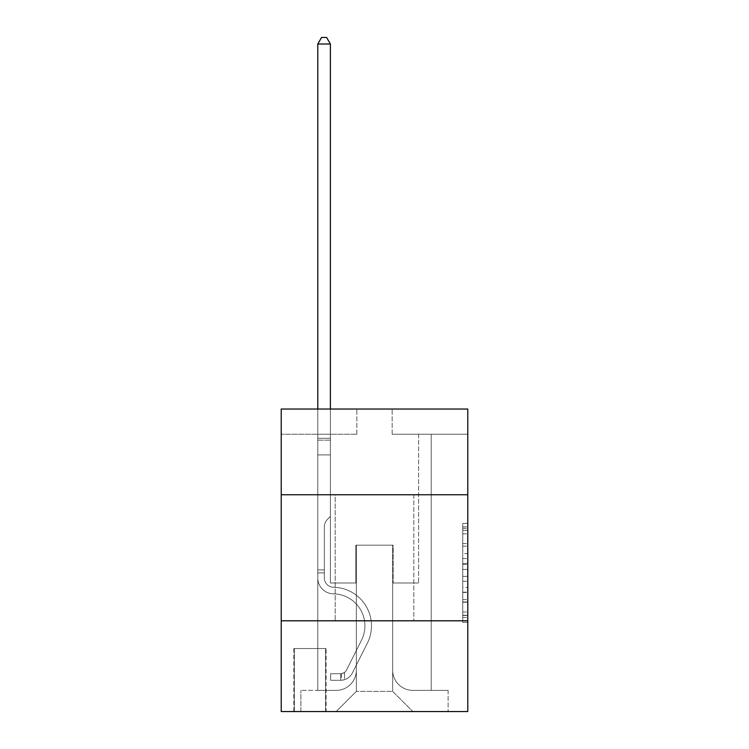 <?xml version="1.0" encoding="UTF-8"?>
<svg xmlns="http://www.w3.org/2000/svg" width="749" height="749" viewBox="0 0 749 749"><rect width="100%" height="100%" fill="white"/><g stroke="black" fill="none" stroke-linecap="round" stroke-linejoin="round"><path stroke-width="0.56" stroke-dasharray="3.75 2.81" d="M462.732 553.595L462.732 569.437L467.779 569.437L467.779 617.438L467.779 528.354L467.779 569.437L462.732 569.437L462.732 526.875L462.732 622.391L462.732 523.411L462.732 615.463L467.779 615.463L462.732 615.463L467.779 615.463L462.732 615.463L462.732 599.621L462.732 622.391L467.779 622.391L467.779 523.411L467.779 615.21L467.779 576.365L462.732 576.365L467.779 576.365L467.779 599.621L467.779 530.339L462.732 530.339L467.779 530.339L467.779 622.391L467.779 528.354L467.779 622.391L462.732 622.391L462.732 523.411L467.779 523.411L467.779 528.354L467.779 523.411L467.779 528.354L467.779 523.411L467.779 526.875L467.779 523.411L462.732 523.411L462.732 530.339L467.779 530.339L462.732 530.339L462.732 553.595L467.779 553.595M413.822 494.752L413.822 620.799L335.178 620.799L413.822 620.799L335.178 620.799L413.822 620.799L413.822 494.752L335.178 494.752L335.178 620.799L335.178 494.752L413.822 494.752M326.096 648.531L293.833 648.531L326.096 648.531L326.096 711.55L293.833 711.55L326.096 711.55M293.833 648.531L293.833 711.55M467.779 563.491L467.779 558.548L467.779 563.491L462.732 563.491L462.732 543.577L462.732 602.224L462.732 587.497L467.779 587.497L462.732 587.497L462.732 622.391L467.779 622.391L462.732 622.391L467.779 622.391L462.732 622.391L462.732 523.411L467.779 523.411L462.732 523.411L467.779 523.411L462.732 523.411L462.732 563.491L467.779 563.491M467.779 620.799L467.779 711.55L281.221 711.55L281.221 620.799L467.779 620.799L467.779 409.038L392.148 409.038L467.779 409.038L467.779 434.242L467.779 409.038L281.221 409.038L356.852 409.038L281.221 409.038L281.221 434.242L356.852 434.242L281.221 434.242L281.221 409.038L281.221 494.752L467.779 494.752L281.221 494.752L281.221 620.799L467.779 620.799L281.221 620.799M317.782 434.242L317.782 690.372L336.179 690.372A20.167 20.167 0 0 0 356.346 670.205L356.346 545.169L356.346 691.383L356.346 545.169L356.346 691.383L356.346 545.169L392.654 545.169L392.654 670.205A20.167 20.167 0 0 0 412.821 690.372L431.218 690.372L431.218 434.242L431.218 690.372L431.218 434.242L431.218 690.372L431.218 434.242L431.218 690.372L431.218 434.242L431.218 690.372L431.218 434.242L431.218 690.372L431.218 434.242L431.218 690.372L431.218 434.242L431.218 690.372L431.218 434.242L431.218 690.372L431.218 434.242L431.218 690.372L431.218 434.242L431.218 690.372L431.218 434.242L431.218 690.372L431.218 434.242L431.218 690.372L431.218 434.242L431.218 690.372L431.218 434.242L431.218 690.372L431.218 434.242L431.218 690.372L431.218 434.242L431.218 690.372L448.108 690.372L412.821 690.372L431.218 690.372L412.821 690.372L431.218 690.372L412.821 690.372L431.218 690.372L412.821 690.372L431.218 690.372L412.821 690.372L431.218 690.372L412.821 690.372L431.218 690.372L412.821 690.372L431.218 690.372L412.821 690.372L431.218 690.372L412.821 690.372L431.218 690.372L412.821 690.372L431.218 690.372L412.821 690.372L431.218 690.372L412.821 690.372L431.218 690.372L412.821 690.372L431.218 690.372L412.821 690.372L431.218 690.372L412.821 690.372L431.218 690.372L431.218 434.242L418.616 434.242L431.218 434.242L418.616 434.242L431.218 434.242L418.616 434.242L431.218 434.242L418.616 434.242L431.218 434.242L418.616 434.242L431.218 434.242L418.616 434.242L431.218 434.242L418.616 434.242L431.218 434.242L418.616 434.242L431.218 434.242L418.616 434.242L431.218 434.242L418.616 434.242L431.218 434.242L418.616 434.242L431.218 434.242L418.616 434.242L431.218 434.242L418.616 434.242L431.218 434.242L418.616 434.242L431.218 434.242L418.616 434.242L431.218 434.242L418.616 434.242L431.218 434.242L418.616 434.242L431.218 434.242L431.218 690.372L412.821 690.372A20.167 20.167 0 0 1 392.654 670.205A20.167 20.167 0 0 0 412.821 690.372A20.167 20.167 0 0 1 392.654 670.205A20.167 20.167 0 0 0 412.821 690.372A20.167 20.167 0 0 1 392.654 670.205A20.167 20.167 0 0 0 412.821 690.372A20.167 20.167 0 0 1 392.654 670.205A20.167 20.167 0 0 0 412.821 690.372A20.167 20.167 0 0 1 392.654 670.205A20.167 20.167 0 0 0 412.821 690.372A20.167 20.167 0 0 1 392.654 670.205A20.167 20.167 0 0 0 412.821 690.372A20.167 20.167 0 0 1 392.654 670.205A20.167 20.167 0 0 0 412.821 690.372A20.167 20.167 0 0 1 392.654 670.205A20.167 20.167 0 0 0 412.821 690.372A20.167 20.167 0 0 1 392.654 670.205A20.167 20.167 0 0 0 412.821 690.372A20.167 20.167 0 0 1 392.654 670.205A20.167 20.167 0 0 0 412.821 690.372A20.167 20.167 0 0 1 392.654 670.205A20.167 20.167 0 0 0 412.821 690.372A20.167 20.167 0 0 1 392.654 670.205A20.167 20.167 0 0 0 412.821 690.372A20.167 20.167 0 0 1 392.654 670.205A20.167 20.167 0 0 0 412.821 690.372A20.167 20.167 0 0 1 392.654 670.205A20.167 20.167 0 0 0 412.821 690.372A20.167 20.167 0 0 1 392.654 670.205A20.167 20.167 0 0 0 412.821 690.372A20.167 20.167 0 0 1 392.654 670.205L392.654 545.169L392.654 691.383L356.346 691.383L392.654 691.383L412.821 711.55L448.108 711.55L336.179 711.55L412.821 711.55L392.654 691.383L412.821 711.55L392.654 691.383L392.654 545.169L392.654 691.383L392.654 545.169L355.841 545.169L355.841 582.984L330.384 582.984L330.384 434.242L317.782 434.242L317.782 690.372L336.179 690.372A20.167 20.167 0 0 0 356.346 670.205L356.346 545.169L355.841 545.169L355.841 582.984L330.384 582.984L330.384 434.242L317.782 434.242L317.782 690.372L336.179 690.372L300.892 690.372L336.179 690.372L317.782 690.372L317.782 434.242L317.782 690.372L317.782 434.242L317.782 690.372L317.782 434.242L317.782 690.372L317.782 434.242L317.782 690.372L317.782 434.242L317.782 690.372L317.782 434.242L317.782 690.372L317.782 434.242L317.782 690.372L317.782 434.242L317.782 690.372L317.782 434.242L317.782 690.372L317.782 434.242L317.782 690.372L317.782 434.242L317.782 690.372L317.782 434.242L317.782 690.372L317.782 434.242L317.782 690.372L317.782 434.242L317.782 690.372L317.782 434.242L330.384 434.242L317.782 434.242L330.384 434.242L317.782 434.242L330.384 434.242L317.782 434.242L330.384 434.242L317.782 434.242L330.384 434.242L317.782 434.242L330.384 434.242L317.782 434.242L330.384 434.242L317.782 434.242L330.384 434.242L317.782 434.242L330.384 434.242L317.782 434.242L330.384 434.242L317.782 434.242L330.384 434.242L317.782 434.242L330.384 434.242L317.782 434.242L330.384 434.242L317.782 434.242L330.384 434.242L317.782 434.242L330.384 434.242L317.782 434.242L330.384 434.242L317.782 434.242L317.782 690.372L317.782 434.242M356.346 670.205L356.346 545.169L355.841 545.169L355.841 582.984L330.384 582.984L330.384 434.242L330.384 582.984L330.384 434.242L330.384 582.984L330.384 434.242L330.384 582.984L330.384 434.242L330.384 582.984L330.384 434.242L330.384 582.984L330.384 434.242L330.384 582.984L330.384 434.242L330.384 582.984L330.384 434.242L330.384 582.984L330.384 434.242L330.384 582.984L330.384 434.242L330.384 582.984L330.384 434.242L330.384 582.984L330.384 434.242L330.384 582.984L330.384 434.242L330.384 582.984L330.384 434.242L330.384 582.984L330.384 434.242L330.384 582.984L330.384 434.242L330.384 582.984L355.841 582.984L330.384 582.984L355.841 582.984L330.384 582.984L355.841 582.984L330.384 582.984L355.841 582.984L330.384 582.984L355.841 582.984L330.384 582.984L355.841 582.984L330.384 582.984L355.841 582.984L330.384 582.984L355.841 582.984L330.384 582.984L355.841 582.984L330.384 582.984L355.841 582.984L330.384 582.984L355.841 582.984L330.384 582.984L355.841 582.984L330.384 582.984L355.841 582.984L330.384 582.984L355.841 582.984L330.384 582.984L355.841 582.984L330.384 582.984L355.841 582.984L355.841 545.169L355.841 582.984L355.841 545.169L355.841 582.984L355.841 545.169L355.841 582.984L355.841 545.169L355.841 582.984L355.841 545.169L355.841 582.984L355.841 545.169L355.841 582.984L355.841 545.169L355.841 582.984L355.841 545.169L355.841 582.984L355.841 545.169L355.841 582.984L355.841 545.169L355.841 582.984L355.841 545.169L355.841 582.984L355.841 545.169L355.841 582.984L355.841 545.169L355.841 582.984L355.841 545.169L355.841 582.984L355.841 545.169L355.841 582.984L355.841 545.169L356.346 545.169L355.841 545.169L356.346 545.169L355.841 545.169L356.346 545.169L355.841 545.169L356.346 545.169L355.841 545.169L356.346 545.169L355.841 545.169L356.346 545.169L355.841 545.169L356.346 545.169L355.841 545.169L356.346 545.169L355.841 545.169L356.346 545.169L355.841 545.169L356.346 545.169L355.841 545.169L356.346 545.169L355.841 545.169L356.346 545.169L355.841 545.169L356.346 545.169L355.841 545.169L356.346 545.169L355.841 545.169L356.346 545.169L355.841 545.169L356.346 545.169L356.346 670.205A20.167 20.167 0 0 1 336.179 690.372A20.167 20.167 0 0 0 356.346 670.205A20.167 20.167 0 0 1 336.179 690.372A20.167 20.167 0 0 0 356.346 670.205A20.167 20.167 0 0 1 336.179 690.372A20.167 20.167 0 0 0 356.346 670.205A20.167 20.167 0 0 1 336.179 690.372A20.167 20.167 0 0 0 356.346 670.205A20.167 20.167 0 0 1 336.179 690.372A20.167 20.167 0 0 0 356.346 670.205A20.167 20.167 0 0 1 336.179 690.372A20.167 20.167 0 0 0 356.346 670.205A20.167 20.167 0 0 1 336.179 690.372A20.167 20.167 0 0 0 356.346 670.205A20.167 20.167 0 0 1 336.179 690.372A20.167 20.167 0 0 0 356.346 670.205A20.167 20.167 0 0 1 336.179 690.372A20.167 20.167 0 0 0 356.346 670.205A20.167 20.167 0 0 1 336.179 690.372A20.167 20.167 0 0 0 356.346 670.205A20.167 20.167 0 0 1 336.179 690.372A20.167 20.167 0 0 0 356.346 670.205A20.167 20.167 0 0 1 336.179 690.372A20.167 20.167 0 0 0 356.346 670.205A20.167 20.167 0 0 1 336.179 690.372A20.167 20.167 0 0 0 356.346 670.205A20.167 20.167 0 0 1 336.179 690.372A20.167 20.167 0 0 0 356.346 670.205A20.167 20.167 0 0 1 336.179 690.372A20.167 20.167 0 0 0 356.346 670.205M467.779 434.242L392.148 434.242L467.779 434.242M294.338 711.55L325.59 711.55L294.338 711.55L294.338 648.531L325.59 648.531L325.59 711.55L325.59 648.531L294.338 648.531L294.338 711.55M300.892 711.55L336.179 711.55L356.346 691.383L336.179 711.55L356.346 691.383L336.179 711.55L300.892 711.55L300.892 690.372L300.892 711.55M393.159 545.169L392.654 545.169L393.159 545.169L392.654 545.169L393.159 545.169L392.654 545.169L393.159 545.169L392.654 545.169L393.159 545.169L392.654 545.169L393.159 545.169L392.654 545.169L393.159 545.169L392.654 545.169L393.159 545.169L392.654 545.169L393.159 545.169L392.654 545.169L393.159 545.169L392.654 545.169L393.159 545.169L392.654 545.169L393.159 545.169L392.654 545.169L393.159 545.169L392.654 545.169L393.159 545.169L392.654 545.169L393.159 545.169L392.654 545.169L393.159 545.169L392.654 545.169L393.159 545.169L392.654 545.169L393.159 545.169L393.159 582.984L393.159 545.169M392.148 434.242L392.148 409.038L392.148 434.242M356.852 434.242L356.852 409.038L356.852 434.242M448.108 690.372L448.108 711.55L448.108 690.372M418.616 434.242L418.616 582.984L393.159 582.984L418.616 582.984L393.159 582.984L418.616 582.984L393.159 582.984L418.616 582.984L393.159 582.984L418.616 582.984L393.159 582.984L418.616 582.984L393.159 582.984L418.616 582.984L393.159 582.984L418.616 582.984L393.159 582.984L418.616 582.984L393.159 582.984L418.616 582.984L393.159 582.984L418.616 582.984L393.159 582.984L418.616 582.984L393.159 582.984L418.616 582.984L393.159 582.984L418.616 582.984L393.159 582.984L418.616 582.984L393.159 582.984L418.616 582.984L393.159 582.984L418.616 582.984L393.159 582.984L418.616 582.984L418.616 434.242M467.779 494.752L281.221 494.752M462.732 569.437L467.779 569.437L462.732 569.437M462.732 526.875L462.732 523.411L462.732 526.875L467.779 526.875L462.732 526.875M462.732 601.971L462.732 581.308L462.732 601.971L467.779 601.971L462.732 601.971M462.732 581.308L462.732 576.365L467.779 576.365L462.732 576.365L462.732 581.308L467.779 581.308L462.732 581.308M462.732 543.577L462.732 530.339L462.732 543.577L467.779 543.577L462.732 543.577M462.732 523.411L467.779 523.411L462.732 523.411L462.732 528.354L462.732 523.411L467.779 523.411M462.732 622.391L467.779 622.391L462.732 622.391L462.732 617.438L462.732 622.391M324.336 569.877L324.336 572.901L317.782 572.901L317.782 569.877L317.782 577.956L317.782 44.004L317.782 454.915L317.782 44.004L330.384 44.004L330.384 438.277L330.384 44.004L317.782 44.004L321.564 37.45L326.601 37.45L321.564 37.45L317.782 44.004L317.782 454.915L317.782 44.004L330.384 44.004L326.601 37.45L330.384 44.004L330.384 454.915L317.782 454.915L317.782 44.004L321.564 37.45L326.601 37.45L321.564 37.45L317.782 44.004L317.782 454.915L317.782 44.004L330.384 44.004L317.782 44.004L321.564 37.45L326.601 37.45L330.384 44.004L326.601 37.45L321.564 37.45L317.782 44.004L317.782 454.915L317.782 44.004L330.384 44.004L330.384 438.277L330.384 44.004L317.782 44.004L321.564 37.45L326.601 37.45L330.384 44.004L326.601 37.45L321.564 37.45L317.782 44.004L317.782 454.915L317.782 44.004L330.384 44.004L330.384 440.159L330.384 44.004L317.782 44.004L321.564 37.45L326.601 37.45L330.384 44.004L326.601 37.45L321.564 37.45L317.782 44.004L317.782 454.915L317.782 44.004L330.384 44.004L330.384 516.426L327.538 519.272A10.954 10.954 0 0 0 324.336 527.015A10.954 10.954 0 0 1 327.538 519.272L330.384 516.426L330.384 454.915L317.782 454.915L317.782 44.004L321.564 37.45L326.601 37.45L330.384 44.004L317.782 44.004L317.782 454.915L317.782 44.004L330.384 44.004L326.601 37.45L321.564 37.45L317.782 44.004L321.564 37.45L326.601 37.45L330.384 44.004L330.384 438.277L330.384 44.004L317.782 44.004L317.782 454.915L317.782 44.004L330.384 44.004L326.601 37.45L321.564 37.45L317.782 44.004L321.564 37.45L326.601 37.45L330.384 44.004L330.384 440.159L330.384 44.004L317.782 44.004L317.782 577.956A15.879 15.879 0 0 0 333.408 593.835A15.879 15.879 0 0 1 317.782 577.956L317.782 454.915L330.384 454.915L330.384 440.159L330.384 516.426L327.538 519.272A10.954 10.954 0 0 0 324.336 527.015A10.954 10.954 0 0 1 327.538 519.272L330.384 516.426L330.384 454.915L317.782 454.915L317.782 577.956A15.879 15.879 0 0 0 333.408 593.835A15.879 15.879 0 0 1 317.782 577.956L317.782 454.915L330.384 454.915L330.384 438.277L330.384 516.426L327.538 519.272A10.954 10.954 0 0 0 324.336 527.015A10.954 10.954 0 0 1 327.538 519.272L330.384 516.426L330.384 454.915L317.782 454.915L317.782 577.956A15.879 15.879 0 0 0 333.408 593.835A15.879 15.879 0 0 1 317.782 577.956L317.782 454.915L330.384 454.915L330.384 44.004L326.601 37.45L321.564 37.45L317.782 44.004L330.384 44.004L330.384 516.426L327.538 519.272A10.954 10.954 0 0 0 324.336 527.015A10.954 10.954 0 0 1 327.538 519.272L330.384 516.426L330.384 454.915L317.782 454.915L317.782 577.956A15.879 15.879 0 0 0 333.408 593.835A32.02 32.02 0 0 1 361.514 640.226A32.02 32.02 0 0 0 333.408 593.835A15.879 15.879 0 0 1 317.782 577.956L317.782 454.915L330.384 454.915L330.384 44.004L317.782 44.004L321.564 37.45L326.601 37.45L330.384 44.004L326.601 37.45L321.564 37.45L317.782 44.004L317.782 438.277L317.782 44.004L330.384 44.004L330.384 516.426L327.538 519.272A10.954 10.954 0 0 0 324.336 527.015A10.954 10.954 0 0 1 327.538 519.272L330.384 516.426L330.384 454.915L317.782 454.915L317.782 577.956A15.879 15.879 0 0 0 333.408 593.835A15.879 15.879 0 0 1 317.782 577.956L317.782 454.915L330.384 454.915L330.384 44.004L317.782 44.004L321.564 37.45L326.601 37.45L330.384 44.004L326.601 37.45L321.564 37.45L317.782 44.004L317.782 440.159L317.782 44.004L330.384 44.004L330.384 516.426L327.538 519.272A10.954 10.954 0 0 0 324.336 527.015A10.954 10.954 0 0 1 327.538 519.272L330.384 516.426L330.384 454.915L317.782 454.915L317.782 577.956A15.879 15.879 0 0 0 333.408 593.835A15.879 15.879 0 0 1 317.782 577.956L317.782 454.915L330.384 454.915L330.384 44.004L317.782 44.004L321.564 37.45L326.601 37.45L330.384 44.004L326.601 37.45L321.564 37.45L317.782 44.004L317.782 454.915L330.384 454.915L330.384 516.426L327.538 519.272A10.954 10.954 0 0 0 324.336 527.015A10.954 10.954 0 0 1 327.538 519.272L330.384 516.426L330.384 440.159L330.384 454.915L317.782 454.915L317.782 577.956A15.879 15.879 0 0 0 333.408 593.835A32.02 32.02 0 0 1 361.514 640.226A32.02 32.02 0 0 0 333.408 593.835A15.879 15.879 0 0 1 317.782 577.956L317.782 454.915L330.384 454.915L330.384 516.426L327.538 519.272A10.954 10.954 0 0 0 324.336 527.015A10.954 10.954 0 0 1 327.538 519.272L330.384 516.426L330.384 438.277L330.384 454.915L317.782 454.915L317.782 577.956A15.879 15.879 0 0 0 333.408 593.835A15.879 15.879 0 0 1 317.782 577.956L317.782 454.915L330.384 454.915L330.384 516.426L327.538 519.272A10.954 10.954 0 0 0 324.336 527.015A10.954 10.954 0 0 1 327.538 519.272L330.384 516.426L330.384 44.004L330.384 454.915L317.782 454.915L317.782 577.956A15.879 15.879 0 0 0 333.408 593.835A15.879 15.879 0 0 1 317.782 577.956L317.782 454.915L330.384 454.915L330.384 516.426L327.538 519.272A10.954 10.954 0 0 0 324.336 527.015A10.954 10.954 0 0 1 327.538 519.272L330.384 516.426L330.384 44.004L317.782 44.004L330.384 44.004L326.601 37.45L330.384 44.004L330.384 454.915L317.782 454.915L317.782 577.956A15.879 15.879 0 0 0 333.408 593.835A32.02 32.02 0 0 1 361.514 640.226A32.02 32.02 0 0 0 333.408 593.835A15.879 15.879 0 0 1 317.782 577.956L317.782 454.915L330.384 454.915L330.384 516.426L327.538 519.272A10.954 10.954 0 0 0 324.336 527.015A10.954 10.954 0 0 1 327.538 519.272L330.384 516.426L330.384 44.004L317.782 44.004L321.564 37.45L326.601 37.45L321.564 37.45L317.782 44.004L317.782 438.277L317.782 44.004L330.384 44.004L326.601 37.45L330.384 44.004L330.384 454.915L317.782 454.915L317.782 577.956A15.879 15.879 0 0 0 333.408 593.835A15.879 15.879 0 0 1 317.782 577.956L317.782 454.915L330.384 454.915L330.384 516.426L327.538 519.272A10.954 10.954 0 0 0 324.336 527.015A10.954 10.954 0 0 1 327.538 519.272L330.384 516.426L330.384 44.004L317.782 44.004L321.564 37.45L326.601 37.45L321.564 37.45L317.782 44.004L317.782 440.159L317.782 44.004L330.384 44.004L326.601 37.45L330.384 44.004L330.384 454.915L317.782 454.915L317.782 577.956A15.879 15.879 0 0 0 333.408 593.835A15.879 15.879 0 0 1 317.782 577.956L317.782 454.915L330.384 454.915L330.384 516.426L327.538 519.272A10.954 10.954 0 0 0 324.336 527.015A10.954 10.954 0 0 1 327.538 519.272L330.384 516.426L330.384 44.004L317.782 44.004L321.564 37.45L326.601 37.45L321.564 37.45L317.782 44.004L317.782 577.956A15.879 15.879 0 0 0 333.408 593.835A32.02 32.02 0 0 1 361.514 640.226L346.553 669.99L361.514 640.226A32.02 32.02 0 0 0 333.408 593.835A15.879 15.879 0 0 1 317.782 577.956L317.782 454.915L330.384 454.915L330.384 516.426L327.538 519.272A10.954 10.954 0 0 0 324.336 527.015A10.954 10.954 0 0 1 327.538 519.272L330.384 516.426L330.384 454.915L317.782 454.915L317.782 577.956A15.879 15.879 0 0 0 333.408 593.835A15.879 15.879 0 0 1 317.782 577.956L317.782 454.915L330.384 454.915L330.384 440.159L330.384 516.426L327.538 519.272A10.954 10.954 0 0 0 324.336 527.015A10.954 10.954 0 0 1 327.538 519.272L330.384 516.426L330.384 454.915L317.782 454.915L317.782 577.956A15.879 15.879 0 0 0 333.408 593.835A15.879 15.879 0 0 1 317.782 577.956L317.782 454.915L330.384 454.915L330.384 438.277L330.384 516.426L327.538 519.272A10.954 10.954 0 0 0 324.336 527.015A10.954 10.954 0 0 1 327.538 519.272L330.384 516.426L330.384 454.915L317.782 454.915L317.782 577.956A15.879 15.879 0 0 0 333.408 593.835A32.02 32.02 0 0 1 361.514 640.226A32.02 32.02 0 0 0 333.408 593.835A15.879 15.879 0 0 1 317.782 577.956L317.782 454.915L330.384 454.915L330.384 44.004L326.601 37.45L330.384 44.004L330.384 516.426L327.538 519.272A10.954 10.954 0 0 0 324.336 527.015A10.954 10.954 0 0 1 327.538 519.272L330.384 516.426L330.384 454.915L317.782 454.915L317.782 577.956L317.782 572.901L324.336 572.901L324.336 569.877L317.782 569.877L324.336 569.877L324.336 577.956L324.336 527.015L324.336 577.956A9.325 9.325 0 0 0 333.511 587.282A9.325 9.325 0 0 1 324.336 577.956L324.336 527.015L324.336 577.956L324.336 569.877L317.782 569.877L324.336 569.877L324.336 577.956A9.325 9.325 0 0 0 333.511 587.282A9.325 9.325 0 0 1 324.336 577.956L324.336 527.015L324.336 577.956A9.325 9.325 0 0 0 333.511 587.282A9.325 9.325 0 0 1 324.336 577.956L324.336 527.015L324.336 577.956L324.336 569.877L317.782 569.877L324.336 569.877L324.336 577.956A9.325 9.325 0 0 0 333.511 587.282A38.574 38.574 0 0 1 367.366 643.166A38.574 38.574 0 0 0 333.511 587.282A9.325 9.325 0 0 1 324.336 577.956L324.336 527.015L324.336 577.956A9.325 9.325 0 0 0 333.511 587.282A9.325 9.325 0 0 1 324.336 577.956L324.336 527.015L324.336 577.956L324.336 569.877L317.782 569.877L324.336 569.877L324.336 577.956A9.325 9.325 0 0 0 333.511 587.282A9.325 9.325 0 0 1 324.336 577.956L324.336 527.015L324.336 577.956A9.325 9.325 0 0 0 333.511 587.282A38.574 38.574 0 0 1 367.366 643.166A38.574 38.574 0 0 0 333.511 587.282A9.325 9.325 0 0 1 324.336 577.956L324.336 527.015L324.336 577.956L324.336 569.877L317.782 569.877L324.336 569.877L324.336 577.956A9.325 9.325 0 0 0 333.511 587.282A9.325 9.325 0 0 1 324.336 577.956L324.336 527.015L324.336 577.956A9.325 9.325 0 0 0 333.511 587.282A9.325 9.325 0 0 1 324.336 577.956L324.336 527.015L324.336 577.956L324.336 569.877L317.782 569.877L324.336 569.877L324.336 577.956A9.325 9.325 0 0 0 333.511 587.282A38.574 38.574 0 0 1 367.366 643.166A38.574 38.574 0 0 0 333.511 587.282A9.325 9.325 0 0 1 324.336 577.956L324.336 527.015L324.336 577.956A9.325 9.325 0 0 0 333.511 587.282A9.325 9.325 0 0 1 324.336 577.956L324.336 527.015L324.336 577.956L324.336 569.877L317.782 569.877L324.336 569.877L324.336 577.956A9.325 9.325 0 0 0 333.511 587.282A9.325 9.325 0 0 1 324.336 577.956L324.336 527.015L324.336 577.956A9.325 9.325 0 0 0 333.511 587.282A38.574 38.574 0 0 1 367.366 643.166L352.404 672.93L367.366 643.166A38.574 38.574 0 0 0 333.511 587.282A9.325 9.325 0 0 1 324.336 577.956L324.336 527.015L324.336 577.956L324.336 569.877L317.782 569.877L324.336 569.877L324.336 577.956A9.325 9.325 0 0 0 333.511 587.282A9.325 9.325 0 0 1 324.336 577.956L324.336 527.015L324.336 577.956A9.325 9.325 0 0 0 333.511 587.282A9.325 9.325 0 0 1 324.336 577.956L324.336 527.015L324.336 577.956L324.336 569.877L317.782 569.877M340.72 680.289A13.36 13.36 0 0 0 352.404 672.93L367.366 643.166A38.574 38.574 0 0 0 333.511 587.282A38.574 38.574 0 0 1 367.366 643.166A38.574 38.574 0 0 0 333.511 587.282A9.325 9.325 0 0 1 324.336 577.956A9.325 9.325 0 0 0 333.511 587.282A9.325 9.325 0 0 1 324.336 577.956L324.336 527.015L324.336 577.956A9.325 9.325 0 0 0 333.511 587.282A9.325 9.325 0 0 1 324.336 577.956A9.325 9.325 0 0 0 333.511 587.282A38.574 38.574 0 0 1 367.366 643.166L352.404 672.93L367.366 643.166A38.574 38.574 0 0 0 333.511 587.282A9.325 9.325 0 0 1 324.336 577.956A9.325 9.325 0 0 0 333.511 587.282A38.574 38.574 0 0 1 367.366 643.166A38.574 38.574 0 0 0 333.511 587.282A9.325 9.325 0 0 1 324.336 577.956A9.325 9.325 0 0 0 333.511 587.282A9.325 9.325 0 0 1 324.336 577.956A9.325 9.325 0 0 0 333.511 587.282A38.574 38.574 0 0 1 367.366 643.166A38.574 38.574 0 0 0 333.511 587.282A9.325 9.325 0 0 1 324.336 577.956A9.325 9.325 0 0 0 333.511 587.282A38.574 38.574 0 0 1 367.366 643.166L352.404 672.93A13.36 13.36 0 0 1 344.503 679.671A13.36 13.36 0 0 0 352.404 672.93L367.366 643.166A38.574 38.574 0 0 0 333.511 587.282A9.325 9.325 0 0 1 324.336 577.956A9.325 9.325 0 0 0 333.511 587.282A9.325 9.325 0 0 1 324.336 577.956A9.325 9.325 0 0 0 333.511 587.282A38.574 38.574 0 0 1 367.366 643.166A38.574 38.574 0 0 0 333.511 587.282A9.325 9.325 0 0 1 324.336 577.956A9.325 9.325 0 0 0 333.511 587.282A38.574 38.574 0 0 1 367.366 643.166A38.574 38.574 0 0 0 333.511 587.282A9.325 9.325 0 0 1 324.336 577.956A9.325 9.325 0 0 0 333.511 587.282A9.325 9.325 0 0 1 324.336 577.956A9.325 9.325 0 0 0 333.511 587.282A38.574 38.574 0 0 1 367.366 643.166L352.404 672.93L367.366 643.166A38.574 38.574 0 0 0 333.511 587.282A9.325 9.325 0 0 1 324.336 577.956A9.325 9.325 0 0 0 333.511 587.282A38.574 38.574 0 0 1 367.366 643.166A38.574 38.574 0 0 0 333.511 587.282A9.325 9.325 0 0 1 324.336 577.956A9.325 9.325 0 0 0 333.511 587.282A9.325 9.325 0 0 1 324.336 577.956A9.325 9.325 0 0 0 333.511 587.282A38.574 38.574 0 0 1 367.366 643.166A38.574 38.574 0 0 0 333.511 587.282A9.325 9.325 0 0 1 324.336 577.956A9.325 9.325 0 0 0 333.511 587.282A38.574 38.574 0 0 1 367.366 643.166L352.404 672.93L367.366 643.166A38.574 38.574 0 0 0 333.511 587.282A9.325 9.325 0 0 1 324.336 577.956A9.325 9.325 0 0 0 333.511 587.282A9.325 9.325 0 0 1 324.336 577.956A9.325 9.325 0 0 0 333.511 587.282A38.574 38.574 0 0 1 367.366 643.166A38.574 38.574 0 0 0 333.511 587.282A9.325 9.325 0 0 1 324.336 577.956A9.325 9.325 0 0 0 333.511 587.282A38.574 38.574 0 0 1 367.366 643.166A38.574 38.574 0 0 0 333.511 587.282A38.574 38.574 0 0 1 367.366 643.166L352.404 672.93A13.36 13.36 0 0 1 344.503 679.671C340.617 680.495 340.617 680.495 344.503 679.671C340.617 680.495 340.617 680.495 344.503 679.671A13.36 13.36 0 0 0 352.404 672.93L367.366 643.166A38.574 38.574 0 0 0 333.511 587.282A38.574 38.574 0 0 1 367.366 643.166L352.404 672.93L367.366 643.166A38.574 38.574 0 0 0 333.511 587.282A38.574 38.574 0 0 1 367.366 643.166A38.574 38.574 0 0 0 333.511 587.282A38.574 38.574 0 0 1 367.366 643.166L352.404 672.93L367.366 643.166A38.574 38.574 0 0 0 333.511 587.282A38.574 38.574 0 0 1 367.366 643.166L352.404 672.93A13.36 13.36 0 0 1 344.503 679.671C340.617 680.495 340.617 680.495 344.503 679.671C340.617 680.495 340.617 680.495 344.503 679.671A13.36 13.36 0 0 0 352.404 672.93L367.366 643.166A38.574 38.574 0 0 0 333.511 587.282A38.574 38.574 0 0 1 367.366 643.166A38.574 38.574 0 0 0 333.511 587.282A38.574 38.574 0 0 1 367.366 643.166L352.404 672.93L367.366 643.166A38.574 38.574 0 0 0 333.511 587.282A38.574 38.574 0 0 1 367.366 643.166L352.404 672.93L367.366 643.166A38.574 38.574 0 0 0 333.511 587.282A38.574 38.574 0 0 1 367.366 643.166A38.574 38.574 0 0 0 333.511 587.282A38.574 38.574 0 0 1 367.366 643.166L352.404 672.93A13.36 13.36 0 0 1 344.503 679.671C340.617 680.495 340.617 680.495 344.503 679.671C340.617 680.495 340.617 680.495 344.503 679.671A13.36 13.36 0 0 0 352.404 672.93L367.366 643.166A38.574 38.574 0 0 0 333.511 587.282A38.574 38.574 0 0 1 367.366 643.166L352.404 672.93L367.366 643.166A38.574 38.574 0 0 0 333.511 587.282A38.574 38.574 0 0 1 367.366 643.166A38.574 38.574 0 0 0 333.511 587.282A38.574 38.574 0 0 1 367.366 643.166L352.404 672.93L367.366 643.166A38.574 38.574 0 0 0 333.511 587.282A38.574 38.574 0 0 1 367.366 643.166L352.404 672.93A13.36 13.36 0 0 1 344.503 679.671C340.617 680.495 340.617 680.495 344.503 679.671C340.617 680.495 340.617 680.495 344.503 679.671A13.36 13.36 0 0 0 352.404 672.93L367.366 643.166A38.574 38.574 0 0 0 333.511 587.282A38.574 38.574 0 0 1 367.366 643.166A38.574 38.574 0 0 0 333.511 587.282A38.574 38.574 0 0 1 367.366 643.166L352.404 672.93L367.366 643.166A38.574 38.574 0 0 0 333.511 587.282A38.574 38.574 0 0 1 367.366 643.166L352.404 672.93A13.36 13.36 0 0 1 344.503 679.671C340.617 680.495 340.617 680.495 344.503 679.671C340.617 680.495 340.617 680.495 344.503 679.671A13.36 13.36 0 0 0 352.404 672.93L367.366 643.166L352.404 672.93A13.36 13.36 0 0 1 344.503 679.671C340.617 680.495 340.617 680.495 344.503 679.671C340.617 680.495 340.617 680.495 344.503 679.671A13.36 13.36 0 0 0 352.404 672.93L367.366 643.166L352.404 672.93A13.36 13.36 0 0 1 344.503 679.671C340.617 680.495 340.617 680.495 344.503 679.671C340.617 680.495 340.617 680.495 344.503 679.671A13.36 13.36 0 0 0 352.404 672.93L367.366 643.166L352.404 672.93A13.36 13.36 0 0 1 344.503 679.671C340.617 680.495 340.617 680.495 344.503 679.671C340.617 680.495 340.617 680.495 344.503 679.671A13.36 13.36 0 0 0 352.404 672.93L367.366 643.166L352.404 672.93A13.36 13.36 0 0 1 344.503 679.671C340.617 680.495 340.617 680.495 344.503 679.671C340.617 680.495 340.617 680.495 344.503 679.671A13.36 13.36 0 0 0 352.404 672.93L367.366 643.166L352.404 672.93A13.36 13.36 0 0 1 344.503 679.671C340.617 680.495 340.617 680.495 344.503 679.671C340.617 680.495 340.617 680.495 344.503 679.671A13.36 13.36 0 0 0 352.404 672.93L367.366 643.166L352.404 672.93A13.36 13.36 0 0 1 344.503 679.671C340.617 680.495 340.617 680.495 344.503 679.671C340.617 680.495 340.617 680.495 344.503 679.671A13.36 13.36 0 0 0 352.404 672.93L367.366 643.166L352.404 672.93A13.36 13.36 0 0 1 344.503 679.671C340.617 680.495 340.617 680.495 344.503 679.671C340.617 680.495 340.617 680.495 344.503 679.671A13.36 13.36 0 0 0 352.404 672.93L367.366 643.166L352.404 672.93A13.36 13.36 0 0 1 344.503 679.671C340.617 680.495 340.617 680.495 344.503 679.671C340.617 680.495 340.617 680.495 344.503 679.671A13.36 13.36 0 0 0 352.404 672.93L367.366 643.166L352.404 672.93A13.36 13.36 0 0 1 344.503 679.671C340.617 680.495 340.617 680.495 344.503 679.671C340.617 680.495 340.617 680.495 344.503 679.671A13.36 13.36 0 0 0 352.404 672.93L367.366 643.166L352.404 672.93A13.36 13.36 0 0 1 344.503 679.671C340.617 680.495 340.617 680.495 344.503 679.671C340.617 680.495 340.617 680.495 344.503 679.671A13.36 13.36 0 0 0 352.404 672.93L367.366 643.166L352.404 672.93A13.36 13.36 0 0 1 344.503 679.671C340.617 680.495 340.617 680.495 344.503 679.671C340.617 680.495 340.617 680.495 344.503 679.671A13.36 13.36 0 0 0 352.404 672.93A13.36 13.36 0 0 1 340.72 680.289L340.72 673.735A6.807 6.807 0 0 0 346.553 669.99L361.514 640.226A32.02 32.02 0 0 0 333.408 593.835A15.879 15.879 0 0 1 317.782 577.956A15.879 15.879 0 0 0 333.408 593.835A15.879 15.879 0 0 1 317.782 577.956A15.879 15.879 0 0 0 333.408 593.835A32.02 32.02 0 0 1 361.514 640.226L346.553 669.99L361.514 640.226A32.02 32.02 0 0 0 333.408 593.835A15.879 15.879 0 0 1 317.782 577.956A15.879 15.879 0 0 0 333.408 593.835A32.02 32.02 0 0 1 361.514 640.226A32.02 32.02 0 0 0 333.408 593.835A15.879 15.879 0 0 1 317.782 577.956A15.879 15.879 0 0 0 333.408 593.835A15.879 15.879 0 0 1 317.782 577.956A15.879 15.879 0 0 0 333.408 593.835A32.02 32.02 0 0 1 361.514 640.226A32.02 32.02 0 0 0 333.408 593.835A15.879 15.879 0 0 1 317.782 577.956A15.879 15.879 0 0 0 333.408 593.835A32.02 32.02 0 0 1 361.514 640.226L346.553 669.99A6.807 6.807 0 0 1 344.503 672.415C340.683 674.166 340.683 674.166 344.503 672.415C340.683 674.166 340.683 674.166 344.503 672.415A6.807 6.807 0 0 0 346.553 669.99L361.514 640.226A32.02 32.02 0 0 0 333.408 593.835A15.879 15.879 0 0 1 317.782 577.956A15.879 15.879 0 0 0 333.408 593.835A15.879 15.879 0 0 1 317.782 577.956A15.879 15.879 0 0 0 333.408 593.835A32.02 32.02 0 0 1 361.514 640.226A32.02 32.02 0 0 0 333.408 593.835A15.879 15.879 0 0 1 317.782 577.956A15.879 15.879 0 0 0 333.408 593.835A32.02 32.02 0 0 1 361.514 640.226A32.02 32.02 0 0 0 333.408 593.835A15.879 15.879 0 0 1 317.782 577.956A15.879 15.879 0 0 0 333.408 593.835A15.879 15.879 0 0 1 317.782 577.956A15.879 15.879 0 0 0 333.408 593.835A32.02 32.02 0 0 1 361.514 640.226L346.553 669.99L361.514 640.226A32.02 32.02 0 0 0 333.408 593.835A15.879 15.879 0 0 1 317.782 577.956A15.879 15.879 0 0 0 333.408 593.835A32.02 32.02 0 0 1 361.514 640.226A32.02 32.02 0 0 0 333.408 593.835A15.879 15.879 0 0 1 317.782 577.956A15.879 15.879 0 0 0 333.408 593.835A15.879 15.879 0 0 1 317.782 577.956A15.879 15.879 0 0 0 333.408 593.835A32.02 32.02 0 0 1 361.514 640.226A32.02 32.02 0 0 0 333.408 593.835A15.879 15.879 0 0 1 317.782 577.956A15.879 15.879 0 0 0 333.408 593.835A32.02 32.02 0 0 1 361.514 640.226L346.553 669.99L361.514 640.226A32.02 32.02 0 0 0 333.408 593.835A15.879 15.879 0 0 1 317.782 577.956A15.879 15.879 0 0 0 333.408 593.835A15.879 15.879 0 0 1 317.782 577.956A15.879 15.879 0 0 0 333.408 593.835A32.02 32.02 0 0 1 361.514 640.226A32.02 32.02 0 0 0 333.408 593.835A15.879 15.879 0 0 1 317.782 577.956A15.879 15.879 0 0 0 333.408 593.835A32.02 32.02 0 0 1 361.514 640.226A32.02 32.02 0 0 0 333.408 593.835A32.02 32.02 0 0 1 361.514 640.226L346.553 669.99A6.807 6.807 0 0 1 344.503 672.415C340.683 674.166 340.683 674.166 344.503 672.415C340.683 674.166 340.683 674.166 344.503 672.415A6.807 6.807 0 0 0 346.553 669.99L361.514 640.226A32.02 32.02 0 0 0 333.408 593.835A32.02 32.02 0 0 1 361.514 640.226L346.553 669.99L361.514 640.226A32.02 32.02 0 0 0 333.408 593.835A32.02 32.02 0 0 1 361.514 640.226A32.02 32.02 0 0 0 333.408 593.835A32.02 32.02 0 0 1 361.514 640.226L346.553 669.99L361.514 640.226A32.02 32.02 0 0 0 333.408 593.835A32.02 32.02 0 0 1 361.514 640.226L346.553 669.99A6.807 6.807 0 0 1 344.503 672.415C340.683 674.166 340.683 674.166 344.503 672.415C340.683 674.166 340.683 674.166 344.503 672.415A6.807 6.807 0 0 0 346.553 669.99L361.514 640.226A32.02 32.02 0 0 0 333.408 593.835A32.02 32.02 0 0 1 361.514 640.226A32.02 32.02 0 0 0 333.408 593.835A32.02 32.02 0 0 1 361.514 640.226L346.553 669.99L361.514 640.226A32.02 32.02 0 0 0 333.408 593.835A32.02 32.02 0 0 1 361.514 640.226L346.553 669.99L361.514 640.226A32.02 32.02 0 0 0 333.408 593.835A32.02 32.02 0 0 1 361.514 640.226A32.02 32.02 0 0 0 333.408 593.835A32.02 32.02 0 0 1 361.514 640.226L346.553 669.99A6.807 6.807 0 0 1 344.503 672.415C340.683 674.166 340.683 674.166 344.503 672.415C340.683 674.166 340.683 674.166 344.503 672.415A6.807 6.807 0 0 0 346.553 669.99L361.514 640.226A32.02 32.02 0 0 0 333.408 593.835A32.02 32.02 0 0 1 361.514 640.226L346.553 669.99L361.514 640.226A32.02 32.02 0 0 0 333.408 593.835A32.02 32.02 0 0 1 361.514 640.226A32.02 32.02 0 0 0 333.408 593.835A32.02 32.02 0 0 1 361.514 640.226L346.553 669.99L361.514 640.226A32.02 32.02 0 0 0 333.408 593.835A32.02 32.02 0 0 1 361.514 640.226L346.553 669.99A6.807 6.807 0 0 1 344.503 672.415C340.683 674.166 340.683 674.166 344.503 672.415C340.683 674.166 340.683 674.166 344.503 672.415A6.807 6.807 0 0 0 346.553 669.99L361.514 640.226A32.02 32.02 0 0 0 333.408 593.835A32.02 32.02 0 0 1 361.514 640.226A32.02 32.02 0 0 0 333.408 593.835A32.02 32.02 0 0 1 361.514 640.226L346.553 669.99L361.514 640.226A32.02 32.02 0 0 0 333.408 593.835A32.02 32.02 0 0 1 361.514 640.226L346.553 669.99A6.807 6.807 0 0 1 344.503 672.415C340.683 674.166 340.683 674.166 344.503 672.415C340.683 674.166 340.683 674.166 344.503 672.415A6.807 6.807 0 0 0 346.553 669.99L361.514 640.226L346.553 669.99A6.807 6.807 0 0 1 344.503 672.415C340.683 674.166 340.683 674.166 344.503 672.415C340.683 674.166 340.683 674.166 344.503 672.415A6.807 6.807 0 0 0 346.553 669.99L361.514 640.226L346.553 669.99A6.807 6.807 0 0 1 344.503 672.415C340.683 674.166 340.683 674.166 344.503 672.415C340.683 674.166 340.683 674.166 344.503 672.415A6.807 6.807 0 0 0 346.553 669.99L361.514 640.226L346.553 669.99A6.807 6.807 0 0 1 344.503 672.415C340.683 674.166 340.683 674.166 344.503 672.415C340.683 674.166 340.683 674.166 344.503 672.415A6.807 6.807 0 0 0 346.553 669.99L361.514 640.226L346.553 669.99A6.807 6.807 0 0 1 344.503 672.415C340.683 674.166 340.683 674.166 344.503 672.415C340.683 674.166 340.683 674.166 344.503 672.415A6.807 6.807 0 0 0 346.553 669.99L361.514 640.226L346.553 669.99A6.807 6.807 0 0 1 344.503 672.415C340.683 674.166 340.683 674.166 344.503 672.415C340.683 674.166 340.683 674.166 344.503 672.415A6.807 6.807 0 0 0 346.553 669.99L361.514 640.226L346.553 669.99A6.807 6.807 0 0 1 344.503 672.415C340.683 674.166 340.683 674.166 344.503 672.415C340.683 674.166 340.683 674.166 344.503 672.415A6.807 6.807 0 0 0 346.553 669.99L361.514 640.226L346.553 669.99A6.807 6.807 0 0 1 344.503 672.415C340.683 674.166 340.683 674.166 344.503 672.415C340.683 674.166 340.683 674.166 344.503 672.415A6.807 6.807 0 0 0 346.553 669.99L361.514 640.226L346.553 669.99A6.807 6.807 0 0 1 344.503 672.415C340.683 674.166 340.683 674.166 344.503 672.415C340.683 674.166 340.683 674.166 344.503 672.415A6.807 6.807 0 0 0 346.553 669.99L361.514 640.226L346.553 669.99A6.807 6.807 0 0 1 344.503 672.415C340.683 674.166 340.683 674.166 344.503 672.415C340.683 674.166 340.683 674.166 344.503 672.415A6.807 6.807 0 0 0 346.553 669.99L361.514 640.226L346.553 669.99A6.807 6.807 0 0 1 344.503 672.415C340.683 674.166 340.683 674.166 344.503 672.415C340.683 674.166 340.683 674.166 344.503 672.415A6.807 6.807 0 0 0 346.553 669.99L361.514 640.226L346.553 669.99A6.807 6.807 0 0 1 344.503 672.415C340.683 674.166 340.683 674.166 344.503 672.415C340.683 674.166 340.683 674.166 344.503 672.415A6.807 6.807 0 0 0 346.553 669.99A6.807 6.807 0 0 1 340.72 673.735L340.72 680.289L330.637 680.289L340.72 680.289A13.36 13.36 0 0 0 352.404 672.93A13.36 13.36 0 0 1 340.72 680.289L340.72 673.735L330.637 673.735L340.72 673.735A6.807 6.807 0 0 0 346.553 669.99A6.807 6.807 0 0 1 340.72 673.735L340.72 680.289L330.637 680.289L330.637 673.735L330.637 680.289L340.72 680.289A13.36 13.36 0 0 0 352.404 672.93A13.36 13.36 0 0 1 340.72 680.289L340.72 673.735L330.637 673.735L340.72 673.735A6.807 6.807 0 0 0 346.553 669.99A6.807 6.807 0 0 1 340.72 673.735L340.72 680.289L330.637 680.289L330.637 673.735L330.637 680.289L340.72 680.289A13.36 13.36 0 0 0 352.404 672.93A13.36 13.36 0 0 1 340.72 680.289L340.72 673.735L330.637 673.735L340.72 673.735A6.807 6.807 0 0 0 346.553 669.99A6.807 6.807 0 0 1 340.72 673.735L340.72 680.289L330.637 680.289L330.637 673.735L330.637 680.289L340.72 680.289A13.36 13.36 0 0 0 352.404 672.93A13.36 13.36 0 0 1 340.72 680.289L340.72 673.735L330.637 673.735L340.72 673.735A6.807 6.807 0 0 0 346.553 669.99A6.807 6.807 0 0 1 340.72 673.735L340.72 680.289L330.637 680.289L330.637 673.735L330.637 680.289L340.72 680.289A13.36 13.36 0 0 0 352.404 672.93A13.36 13.36 0 0 1 340.72 680.289L340.72 673.735L330.637 673.735L340.72 673.735A6.807 6.807 0 0 0 346.553 669.99A6.807 6.807 0 0 1 340.72 673.735L340.72 680.289L330.637 680.289L330.637 673.735L330.637 680.289L340.72 680.289A13.36 13.36 0 0 0 352.404 672.93A13.36 13.36 0 0 1 340.72 680.289L340.72 673.735L330.637 673.735L340.72 673.735A6.807 6.807 0 0 0 346.553 669.99A6.807 6.807 0 0 1 340.72 673.735L340.72 680.289L330.637 680.289L330.637 673.735L330.637 680.289L340.72 680.289A13.36 13.36 0 0 0 352.404 672.93A13.36 13.36 0 0 1 340.72 680.289L340.72 673.735L330.637 673.735L340.72 673.735A6.807 6.807 0 0 0 346.553 669.99A6.807 6.807 0 0 1 340.72 673.735L340.72 680.289L330.637 680.289L330.637 673.735L330.637 680.289L340.72 680.289A13.36 13.36 0 0 0 352.404 672.93A13.36 13.36 0 0 1 340.72 680.289L340.72 673.735L330.637 673.735L340.72 673.735A6.807 6.807 0 0 0 346.553 669.99A6.807 6.807 0 0 1 340.72 673.735L340.72 680.289L330.637 680.289L330.637 673.735L330.637 680.289L340.72 680.289A13.36 13.36 0 0 0 352.404 672.93A13.36 13.36 0 0 1 340.72 680.289L340.72 673.735L330.637 673.735L340.72 673.735A6.807 6.807 0 0 0 346.553 669.99A6.807 6.807 0 0 1 340.72 673.735L340.72 680.289L330.637 680.289L330.637 673.735L330.637 680.289L340.72 680.289A13.36 13.36 0 0 0 352.404 672.93A13.36 13.36 0 0 1 340.72 680.289L340.72 673.735L330.637 673.735L340.72 673.735A6.807 6.807 0 0 0 346.553 669.99A6.807 6.807 0 0 1 340.72 673.735L340.72 680.289L330.637 680.289L330.637 673.735L330.637 680.289L340.72 680.289A13.36 13.36 0 0 0 352.404 672.93A13.36 13.36 0 0 1 340.72 680.289L340.72 673.735L330.637 673.735L340.72 673.735A6.807 6.807 0 0 0 346.553 669.99A6.807 6.807 0 0 1 340.72 673.735L340.72 680.289L330.637 680.289L330.637 673.735L330.637 680.289L340.72 680.289A13.36 13.36 0 0 0 352.404 672.93A13.36 13.36 0 0 1 340.72 680.289L340.72 673.735L330.637 673.735L340.72 673.735A6.807 6.807 0 0 0 346.553 669.99A6.807 6.807 0 0 1 340.72 673.735L340.72 680.289L330.637 680.289L330.637 673.735L330.637 680.289L340.72 680.289A13.36 13.36 0 0 0 352.404 672.93A13.36 13.36 0 0 1 340.72 680.289L340.72 673.735L330.637 673.735L340.72 673.735A6.807 6.807 0 0 0 346.553 669.99A6.807 6.807 0 0 1 340.72 673.735L340.72 680.289L330.637 680.289L330.637 673.735L330.637 680.289L340.72 680.289A13.36 13.36 0 0 0 352.404 672.93A13.36 13.36 0 0 1 340.72 680.289L340.72 673.735L330.637 673.735L340.72 673.735A6.807 6.807 0 0 0 346.553 669.99A6.807 6.807 0 0 1 340.72 673.735L340.72 680.289L330.637 680.289L330.637 673.735L330.637 680.289L340.72 680.289A13.36 13.36 0 0 0 352.404 672.93A13.36 13.36 0 0 1 340.72 680.289L340.72 673.735L330.637 673.735L340.72 673.735A6.807 6.807 0 0 0 346.553 669.99A6.807 6.807 0 0 1 340.72 673.735L340.72 680.289L330.637 680.289L330.637 673.735L330.637 680.289L340.72 680.289A13.36 13.36 0 0 0 352.404 672.93A13.36 13.36 0 0 1 340.72 680.289L340.72 673.735L330.637 673.735L340.72 673.735A6.807 6.807 0 0 0 346.553 669.99A6.807 6.807 0 0 1 340.72 673.735L340.72 680.289L330.637 680.289L330.637 673.735L330.637 680.289L340.72 680.289M317.782 409.038L317.782 44.004L330.384 44.004L317.782 44.004L321.564 37.45L326.601 37.45L321.564 37.45L317.782 44.004L317.782 438.277L317.782 44.004L330.384 44.004L326.601 37.45L330.384 44.004L330.384 438.277L330.384 44.004L317.782 44.004L321.564 37.45L326.601 37.45L321.564 37.45L317.782 44.004L330.384 44.004L326.601 37.45L330.384 44.004L330.384 409.038M330.637 673.735L340.467 673.735L330.637 673.735L330.637 680.289L330.637 673.735M317.782 438.277L317.782 440.159L317.782 438.277L330.384 438.277L317.782 438.277M344.503 679.671C340.617 680.495 340.617 680.495 344.503 679.671C340.617 680.495 340.617 680.495 344.503 679.671L344.503 672.415L344.503 679.671M330.384 44.004L326.601 37.45L321.564 37.45L317.782 44.004M462.732 599.621L467.779 599.621L462.732 599.621M462.732 592.197L467.779 592.197M462.732 546.171L467.779 546.171L462.732 546.171M462.732 528.354L467.779 528.354M462.732 617.438L467.779 617.438M462.732 611.999L467.779 611.999M462.732 533.803L467.779 533.803M462.732 564.484L467.779 564.484L462.732 564.484M462.732 592.45L467.779 592.45L462.732 592.45M462.732 602.224L467.779 602.224L462.732 602.224M462.732 558.548L467.779 558.548L462.732 558.548M317.782 440.159L330.384 440.159L317.782 440.159M324.336 572.901L317.782 572.901L324.336 572.901M462.732 615.21L467.779 615.21M462.732 615.463L467.779 615.463M462.732 530.339L467.779 530.339M341.478 673.66L341.478 680.251"/><path stroke-width="1.12" d="M467.779 494.752L467.779 409.038L281.221 409.038L281.221 494.752L467.779 494.752L467.779 711.55L281.221 711.55L281.221 494.752M467.779 620.799L281.221 620.799M330.384 409.038L330.384 44.004L317.782 44.004L317.782 409.038M317.782 44.004L321.564 37.45L326.601 37.45L330.384 44.004"/></g></svg>
